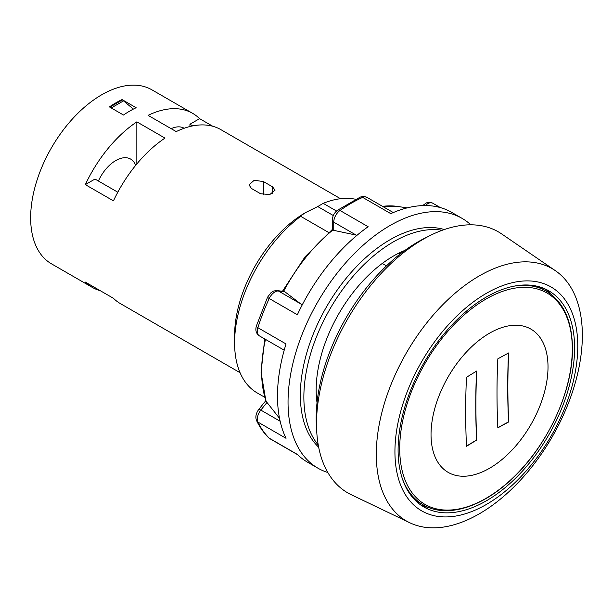 <?xml version="1.0" encoding="UTF-8"?>
<svg xmlns="http://www.w3.org/2000/svg" width="613" height="613" viewBox="0 0 613 613"><rect width="100%" height="100%" fill="white"/><g stroke="black" fill="none" stroke-linecap="round" stroke-linejoin="round"><path stroke-width="0.92" d="M317.021 402.71A109.398 63.162 -60 0 1 382.274 263.437A109.398 63.162 -60 0 1 404.779 250.441L404.825 250.472M333.303 215.538L317.756 206.558L305.619 212.542A100.448 57.997 -60 0 0 234.595 335.572L234.595 342.882A109.398 63.162 -60 0 1 300.699 216.335L328.652 232.48M300.699 216.335L295.251 219.554L305.619 212.542M382.274 263.437L386.489 265.866M234.595 342.882A109.398 63.162 120 0 0 257.253 392.964L264.663 397.239M317.756 206.558L323.204 203.347A109.398 63.162 -60 0 1 355.67 199.286M323.204 203.347L336.514 211.033M400.067 254.081L398.619 253.246M427.767 236.748A144.208 83.261 -60 0 0 316.17 418.395A144.208 83.261 120 0 0 316.622 429.253M316.523 423.882A150.675 86.992 120 0 0 351.134 494.653L409.768 522.766A145.702 84.119 120 0 0 520.843 479.749A145.702 84.119 120 0 0 582.35 335.365A145.702 84.119 -60 0 0 555.324 270.647L501.656 233.928A150.675 86.992 -60 0 0 384.474 269.973A150.675 86.992 -60 0 0 316.523 423.882M555.324 270.647A145.702 84.119 -60 0 0 442.011 305.504A145.702 84.119 -60 0 0 376.298 454.333A145.702 84.119 120 0 0 409.768 522.766M394.933 451.689A129.289 74.648 -60 0 1 486.354 293.343A129.289 74.648 -60 0 1 577.775 346.123A129.289 74.648 120 0 1 486.354 504.476A129.289 74.648 120 0 1 394.933 451.689M398.098 449.865A124.814 72.066 120 0 0 423.951 507.005A124.814 72.066 120 0 0 520.13 473.565A124.814 72.066 120 0 0 574.611 347.954A124.814 72.066 120 0 0 548.765 290.815A124.814 72.066 120 0 0 452.578 324.254A124.814 72.066 120 0 0 398.098 449.865M420.533 504.798A124.814 72.066 120 0 0 429.138 507.656M551.922 294.983A124.814 72.066 120 0 0 545.149 288.953M414.672 499.748A123.32 71.2 120 0 0 417.66 501.649L423.024 504.744C446.425 518.759 482.906 507.441 513.564 477.351C548.099 444.54 572.979 390.167 572.473 348.414C572.167 320.775 563.454 301.688 546.352 291.144A123.32 71.2 -60 0 0 513.273 286.309M546.352 291.144L540.988 288.049A123.32 71.2 120 0 0 537.846 286.409M507.863 386.964A766.38 442.471 60 0 1 508.69 352.927A765.798 442.126 0 0 0 497.833 358.843A766.817 442.724 -120 0 0 497.005 392.879A766.817 442.724 -120 0 0 497.833 427.866A765.798 442.126 180 0 1 508.69 421.951A766.38 442.471 60 0 1 507.863 386.964M475.91 405.055A766.817 442.724 60 0 1 476.738 371.026A765.798 442.126 0 0 0 466.493 377.294A766.38 442.471 -120 0 0 465.673 411.323A766.38 442.471 -120 0 0 466.493 446.318A765.798 442.126 180 0 1 476.738 440.05A766.817 442.724 60 0 1 475.91 405.055M466.485 446.149A765.997 442.241 180 0 1 476.592 439.965L476.738 440.05M476.592 439.965A767.016 442.839 60 0 1 476.585 371.11M497.825 427.713A765.997 442.241 180 0 1 508.545 421.874A766.579 442.586 60 0 1 508.537 353.011M192.788 125.887L189.938 124.24L199.6 118.654A100.448 57.997 120 0 0 192.689 113.374L151.901 89.827A100.448 57.997 -60 0 0 74.495 116.738A100.448 57.997 -60 0 0 30.65 217.822A100.448 57.997 120 0 0 51.454 263.812L92.241 287.359A100.448 57.997 120 0 0 100.271 290.7M92.241 287.359A100.448 57.997 120 0 1 85.33 282.08L113.459 298.316A100.448 57.997 120 0 0 120.37 303.596L240.058 372.696M171.173 128.684A29.838 17.225 -60 0 1 184.107 128.24A29.838 17.225 -60 0 1 184.161 128.27M192.689 113.374A100.448 57.997 120 0 0 148.093 115.359L176.222 131.596A100.448 57.997 120 0 1 220.818 129.611L340.506 198.712M189.938 124.24L189.938 126.523M98.425 181.027A29.838 17.225 -60 0 1 130.661 159.096A29.838 17.225 -60 0 1 135.649 165.38M117.803 192.214L95 179.05L85.33 184.628L113.459 200.872A100.448 57.997 120 0 1 164.974 138.094L136.845 121.857A100.448 57.997 120 0 0 85.33 184.628M136.845 163.932L136.845 121.857M122.071 99.59A100.448 57.997 120 0 0 109.413 106.9L123.481 115.022A100.448 57.997 -60 0 1 136.14 107.712L122.071 99.59L133.335 109.106M263.429 194.781L263.429 181.571L254.211 180.268L248.993 184.881L251.468 188.475L260.609 193.754L269.827 194.559L275.045 190.16L272.57 186.85L272.57 193.463M263.429 181.571L272.57 186.85M199.6 118.654L212.788 126.27M111.244 107.957L123.481 100.892M109.834 107.145L122.071 100.08M442.264 230.273A126.807 73.208 -60 0 0 350.69 279.091A126.807 73.208 -60 0 0 303.864 397.078A126.807 73.208 120 0 0 318.27 445.046M444.318 229.546A126.807 73.208 -60 0 0 350.199 273.505A126.807 73.208 -60 0 0 300.347 395.048A126.807 73.208 120 0 0 318.66 447.184M333.748 230.358L332.292 229.5L332.292 220.128A4.973 2.873 0 0 0 333.748 222.159L356.168 235.101L333.748 230.358L333.748 222.159A9.946 5.739 -60 0 1 340 210.474A144.208 83.261 -60 0 1 362.666 197.394L390.795 213.638A144.208 83.261 -60 0 1 451.566 212.305L462.118 218.397A144.208 83.261 -60 0 0 350.988 257.031A144.208 83.261 -60 0 0 288.041 402.159A144.208 83.261 120 0 0 317.909 468.171A144.208 83.261 120 0 0 327.825 472.508M462.118 218.397A144.208 83.261 -60 0 1 470.83 224.818M284.202 350.192L259.376 335.863A9.946 5.739 -60 0 1 257.904 327.717L286.033 343.954A144.208 83.261 -60 0 0 277.49 396.067A144.208 83.261 120 0 0 286.033 438.31L257.904 422.073A9.946 5.739 -60 0 1 260.832 410.097L266.984 402.442L279.536 418.334M297.688 454.746L269.927 438.716A9.946 5.739 -60 0 1 269.237 438.188L297.366 454.432A144.208 83.261 120 0 0 307.358 462.079L317.909 468.171M259.376 335.863C256.142 333.579 255.146 330.292 256.38 326.009L267.559 297.182L271.038 292.646C272.655 291.865 271.728 290.999 277.099 290.577L284.562 291.55L302.171 305.006M356.168 235.101L357.034 235.277M264.716 338.943L261.061 372.336L265.912 401.094L266.984 402.442M267.559 297.182A4.973 0.605 25 0 0 269.237 298.516L297.366 314.753A144.208 83.261 -60 0 1 368.129 226.718L340 210.474A4.973 2.536 54.8 0 0 337.525 210.228L360.237 197.118A4.973 3.172 65.9 0 1 362.666 197.394A9.946 5.739 -60 0 1 366.85 197.302L363.563 196.405L360.237 197.118M282.601 291.068L305.013 256.878L332.307 229.469M402.304 478.523A123.32 71.2 120 0 0 423.024 504.744M399.714 448.524A122.033 70.457 -60 0 1 486.002 299.067A122.033 70.457 -60 0 1 572.297 348.889A122.033 70.457 120 0 1 486.002 498.346A122.033 70.457 120 0 1 399.714 448.524M431.031 434.502A82.724 47.76 120 0 0 489.519 468.278A82.724 47.76 120 0 0 548.014 366.965A82.724 47.76 -60 0 0 489.519 333.196A82.724 47.76 -60 0 0 431.031 434.502M269.927 438.716L268.563 437.682A4.973 4.015 -45.3 0 0 269.237 438.188A144.208 83.261 -60 0 1 257.904 422.073A4.973 3.778 -25.9 0 1 256.648 420.756C255.161 417.284 255.843 413.53 258.717 409.484A4.973 1.05 38.8 0 1 260.832 410.097L280.149 421.254M382.527 206.351A125.404 72.403 -60 0 1 397.661 206.443L407.147 207.884M283.704 291.175A125.404 72.403 -60 0 1 332.867 230.013M266.28 401.63A125.404 72.403 -60 0 1 265.483 339.387M256.38 326.009A4.973 1.479 17.3 0 0 257.904 327.717A144.208 83.261 -60 0 1 269.237 298.516A9.946 5.739 -60 0 1 278.409 290.999L300.83 303.941M277.099 290.577A4.973 3.923 95.1 0 1 278.409 290.999L284.562 291.55M425.368 205.547A9.946 5.739 -60 0 1 432.74 203.187L429.445 202.29L426.472 202.857L422.641 205.593M268.563 437.682C263.789 432.939 259.82 427.299 256.648 420.756M258.717 409.484L265.774 400.695M332.292 220.128C332.507 216.052 334.254 212.749 337.525 210.228M393.278 212.558L366.85 197.302M440.379 207.6L432.74 203.187M382.366 206.259L397.661 206.443"/></g></svg>
